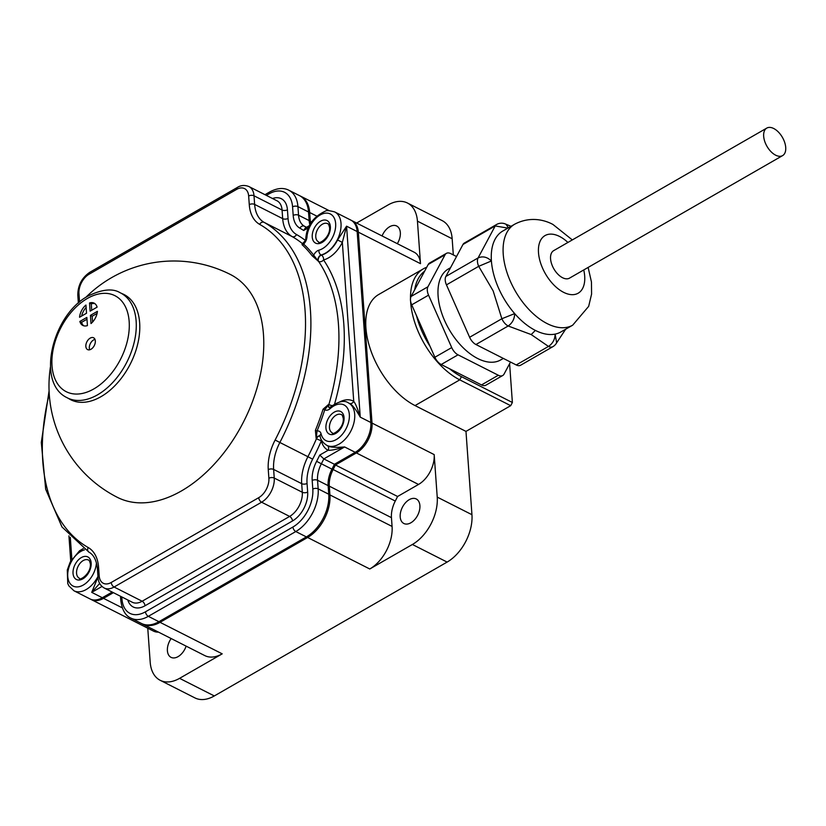 <?xml version="1.0" encoding="UTF-8"?>
<svg xmlns="http://www.w3.org/2000/svg" width="826" height="826" viewBox="0 0 826 826"><rect width="100%" height="100%" fill="white"/><g stroke="black" fill="none" stroke-linecap="round" stroke-linejoin="round"><path stroke-width="1.24" d="M509.601 363.708L512.378 402.479L510.705 405.68L465.978 431.399L471.945 514.701L437.222 497.097L434.177 454.599L372.02 423.088L358.339 232.158A23.84 14.951 -63.1 0 0 352.031 220.718A23.84 14.951 -63.1 0 0 351.432 220.439M352.031 220.718L414.187 252.229A23.84 14.951 -63.1 0 1 420.496 263.67L417.44 221.161A37.831 23.727 -63.1 0 0 407.435 203.01L442.158 220.614A37.831 23.727 -63.1 0 1 452.163 238.766L453.319 254.914M147.761 628.194L150.187 662.142A37.831 23.727 -63.1 0 0 160.203 680.304L194.926 697.908A37.831 23.727 -63.1 0 0 214.306 695.946L179.583 678.342L222.204 653.841L160.048 622.329L307.613 537.478A33.98 21.311 -63.1 0 0 329.925 494.919L329.295 486.153A23.489 14.723 116.9 0 1 333.126 469.54A201.399 126.285 -63.1 0 0 335.449 464.976L356.378 452.937A23.84 14.951 -63.1 0 0 372.02 423.088M471.945 514.701A37.831 23.727 -63.1 0 1 447.114 562.083L214.306 695.946M410.584 301.067A65.058 36.602 60.1 0 0 459.772 379.857L510.705 405.68M449.55 368.737A62.508 35.167 60.1 0 0 461.445 376.666L512.378 402.479M465.978 431.399L415.044 405.576A65.058 36.602 -119.9 0 1 370.1 348.417A65.058 36.602 -119.9 0 1 378.69 294.51L423.428 268.791A65.058 36.602 60.1 0 0 410.491 298.609M424.626 271.196A62.508 35.167 60.1 0 0 414.683 289.771M416.51 315.687A62.508 35.167 60.1 0 0 430.098 346.435M426.732 267.263A65.058 36.602 60.1 0 0 423.428 268.791M502.714 375.52L485.874 385.205A9.995 5.627 -119.9 0 1 481.496 384.937L441.198 364.503A9.995 5.627 -119.9 0 1 434.889 357.255L411.709 304.835A9.995 5.627 -119.9 0 1 411.111 296.441L428.229 264.454A9.995 5.627 -119.9 0 1 429.561 263.04L446.401 253.355A9.995 5.627 60.1 0 0 445.069 254.769L427.94 286.767A9.995 5.627 60.1 0 0 428.549 295.161L451.719 347.581A9.995 5.627 60.1 0 0 458.038 354.829L498.326 375.252A9.995 5.627 60.1 0 0 502.714 375.52A9.995 5.627 60.1 0 0 504.046 374.106L510.499 362.046M456.52 256.535L450.779 253.623A9.995 5.627 60.1 0 0 446.401 253.355M503.333 358.422L500.711 359.93A52.472 29.519 60.1 0 1 477.717 358.536A52.472 29.519 -119.9 0 1 441.466 312.424A52.472 29.519 -119.9 0 1 448.394 268.946L450.531 267.717M552.852 346.683L520.617 365.226A9.995 5.627 -119.9 0 1 516.24 364.958L475.941 344.525A9.995 5.627 -119.9 0 1 469.622 337.276L446.453 284.867A9.995 5.627 -119.9 0 1 445.854 276.462L462.973 244.475A9.995 5.627 -119.9 0 1 464.305 243.061L496.54 224.517A9.995 5.627 60.1 0 0 495.208 225.942L478.089 257.929A9.995 5.627 60.1 0 0 478.688 266.323L493.153 290.907L501.867 318.743A9.995 5.627 60.1 0 0 508.176 325.991L531.19 334.561L548.474 346.424A9.995 5.627 60.1 0 0 552.852 346.683A9.995 9.995 0 0 0 556.641 342.811L565.655 329.213M507.866 228.121L495.208 225.942L462.973 244.475M572.315 239.922L552.976 224.476C545.15 220.201 530.498 215.865 514.66 224.218L502.838 231.012A58.223 32.761 60.1 0 0 491.408 260.975C487.144 256.927 482.704 255.905 478.089 257.929L445.854 276.462M446.453 284.867L478.688 266.323L491.408 260.975A58.223 32.761 60.1 0 0 514.67 313.601A58.223 32.761 60.1 0 0 535.372 330.41A58.223 32.761 60.1 0 0 555.124 334.107A58.223 32.761 60.1 0 0 560.885 331.959L572.697 325.165L588.67 306.343L591.581 294.108L591.457 282.027L588.133 267.428M508.434 227.79L505.956 224.228L511.026 226.303M475.941 344.525L508.176 325.991C512.378 323.028 514.546 318.898 514.67 313.601L501.867 318.743L469.622 337.276M556.641 342.811L555.124 334.107C554.989 339.403 552.77 343.513 548.474 346.424L516.24 364.958M766.786 128.092L553.678 250.639A15.87 8.931 60.1 0 0 551.582 263.783A15.87 8.931 60.1 0 0 562.547 277.722A15.87 8.931 60.1 0 0 569.496 278.145L782.604 155.608A15.87 8.931 60.1 0 0 784.7 142.464A15.87 8.931 60.1 0 0 773.735 128.515A15.87 8.931 60.1 0 0 766.786 128.092A15.87 8.931 60.1 0 0 764.69 141.246A15.87 8.931 60.1 0 0 775.655 155.185A15.87 8.931 60.1 0 0 782.604 155.608M434.177 454.599A23.84 14.951 -63.1 0 1 418.524 484.449L397.595 496.488A201.399 126.285 -63.1 0 1 395.282 501.052A23.489 14.723 -63.1 0 0 391.452 517.665L392.071 526.43A33.98 21.311 -63.1 0 1 369.769 568.99L412.391 544.479A37.831 23.727 -63.1 0 0 437.222 497.097M419.897 505.564A13.743 8.621 116.9 0 1 414.683 519.626A13.743 8.621 116.9 0 1 403.831 523.488A13.743 8.621 116.9 0 1 400.197 516.89A13.743 8.621 116.9 0 1 405.421 502.827A13.743 8.621 116.9 0 1 416.263 498.966A13.743 8.621 116.9 0 1 419.897 505.564M141.845 623.651A33.98 21.311 -63.1 0 0 142.64 624.084A33.98 21.311 -63.1 0 0 160.048 622.329M90.715 599.242A23.84 14.951 -63.1 0 0 91.294 599.573A23.84 14.951 -63.1 0 0 103.508 598.344L113.389 592.665M310.597 223.557A23.489 14.723 116.9 0 1 310.308 221.275L309.678 212.509A33.98 21.311 -63.1 0 0 300.695 196.206A33.98 21.311 -63.1 0 0 299.869 195.824M407.435 203.01A37.831 23.727 -63.1 0 0 388.055 204.962L356.615 223.041M382.077 235.947A13.743 8.621 116.9 0 1 396.697 226.004A13.743 8.621 116.9 0 1 400.331 232.602A13.743 8.621 116.9 0 1 397.327 243.68M91.294 599.573L153.45 631.085A23.84 14.951 -63.1 0 0 158.489 632.117M160.203 680.304A37.831 23.727 -63.1 0 0 179.583 678.342M142.64 624.084L204.796 655.596A33.98 21.311 -63.1 0 0 222.204 653.841M186.129 646.138A13.743 8.621 116.9 0 1 171.034 657.351A13.743 8.621 116.9 0 1 167.399 650.754A13.743 8.621 116.9 0 1 171.147 638.539M397.595 496.488L335.449 464.976M121.804 596.93L121.938 598.84A3.8 2.044 175.9 0 0 120.792 600.44C122.052 609.846 125.407 615.731 130.869 618.096L141.463 623.465A34.083 21.373 -63.1 0 0 158.922 621.699L306.384 536.91A34.083 21.373 -63.1 0 0 328.758 494.227L328.139 485.636A23.293 14.6 116.9 0 1 331.949 469.147A201.554 126.378 -63.1 0 0 334.416 464.274L355.211 452.318A23.809 14.93 -63.1 0 0 370.843 422.499L357.152 231.548A23.809 14.93 -63.1 0 0 350.854 220.119L334.716 211.941A23.809 14.93 116.9 0 1 339.558 234.316A23.809 14.93 116.9 0 1 321.108 254.997L321.386 255.131A23.809 14.93 -63.1 0 0 337.576 239.984L346.569 226.179L360.25 417.13C357.71 408.891 355.541 403.635 353.745 401.374L342.346 242.39L346.569 226.179L357.152 231.548M309.895 224.775A23.293 14.6 116.9 0 1 309.141 220.583L308.521 211.983A34.083 21.373 -63.1 0 0 299.508 195.628L288.914 190.259C283.514 187.461 277.144 188.008 269.792 191.921L264.97 194.688M97.964 576.455A23.809 14.93 116.9 0 1 73.968 590.786L90.106 598.974A23.809 14.93 -63.1 0 0 102.31 597.735L112.191 592.056M334.416 464.274L323.833 458.905L319.776 455.064L328.118 450.263A3.8 2.963 116.5 0 0 327.189 445.524C329.244 447.258 335.057 447.733 344.618 446.949L323.833 458.905A201.554 126.378 -63.1 0 1 321.355 463.778L331.949 469.147M319.982 435.932A3.8 2.385 -63.1 0 0 316.172 438.637L321.355 440.877A3.8 2.385 166.2 0 0 321.779 440.485M355.211 452.318L344.618 446.949C336.45 449.437 330.947 450.542 328.118 450.263A27.609 17.315 -63.1 0 1 321.355 440.877A190.558 119.491 116.9 0 1 312.651 459.163L307.912 456.706A186.759 117.106 116.9 0 0 316.441 438.782A3.8 2.385 116.9 0 1 320.003 436.014M85.615 297.556A124.943 124.943 0 0 1 230.413 274.5A124.943 78.346 116.9 0 1 259.818 377.286A124.943 78.346 116.9 0 1 181.452 490.923A124.943 78.346 116.9 0 1 117.426 497.376A124.943 124.943 0 0 1 50.438 366.95M102.31 597.735L91.727 592.366L97.809 577.426M101.98 586.47L91.727 592.366L99.667 583.455M308.449 227.728L303.669 230.475L305.321 227.997L309.44 225.632M334.716 211.941C329.347 210.485 326.187 210.238 325.248 211.198C313.364 216.804 306.89 225.756 305.826 238.064A3.8 1.642 4.2 0 1 306.973 237.01A20.02 12.555 116.9 0 1 322.987 213.707A20.02 12.555 116.9 0 1 335.552 227.563A20.02 12.555 116.9 0 1 318.919 250.175A3.8 2.581 -105.1 0 0 321.108 254.997A3.8 2.385 -63.1 0 0 318.392 257.702A3.8 2.385 -63.1 0 0 318.34 261.315L313.684 255.162A1.249 0.929 -37.2 0 1 312.063 255.688A186.759 117.106 -63.1 0 0 302.079 244.692L302.182 243.515A3.8 2.385 -63.1 0 0 302.285 243.587M332.062 405.649A3.8 0.847 16.3 0 1 328.872 404.534A186.759 117.106 116.9 0 0 318.619 261.46A3.8 2.798 145.8 0 0 323.575 259.953A3.8 2.581 74.9 0 0 321.386 255.131A3.8 2.385 116.9 0 0 318.671 257.846A3.8 2.385 116.9 0 0 318.619 261.46L312.063 255.688M315.398 430.377L317.029 431.027A188.008 117.891 -63.1 0 0 324.763 409.727A7.599 4.76 -63.1 0 0 330.276 408.529A20.02 12.555 116.9 0 1 348.706 410.987A20.02 12.555 116.9 0 1 339.042 437.615A20.02 12.555 116.9 0 1 321.087 433.856A7.599 4.76 -63.1 0 0 317.029 431.027L316.172 438.637L315.398 430.377A186.759 117.106 -63.1 0 0 323.069 409.221L328.593 404.399A3.8 2.385 -63.1 0 0 329.244 407.745M323.069 409.221L324.763 409.727L328.872 404.534A3.8 2.385 -63.1 0 0 329.316 407.724M370.843 422.499L360.25 417.13C355.459 408.725 351.804 404.141 349.295 403.367A23.809 14.93 -63.1 0 0 348.675 403.026A23.809 14.93 -63.1 0 0 348.541 402.954M318.919 250.175A7.599 4.76 -63.1 0 0 313.684 255.162A188.008 117.891 -63.1 0 0 303.627 244.093L302.409 243.556C304.732 241.739 305.878 239.912 305.826 238.064M68.868 398.69A58.966 36.974 -63.1 0 0 70.726 399.743A58.966 36.974 -63.1 0 0 100.948 396.697A58.966 36.974 -63.1 0 0 139.656 322.842A58.966 36.974 -63.1 0 0 124.055 294.541A58.966 36.974 -63.1 0 0 122.114 293.664M90.189 338.123A6.618 4.151 -63.1 0 0 86.038 344.153A6.618 4.151 -63.1 0 0 87.597 349.594A6.618 4.151 -63.1 0 0 90.984 349.253A6.618 4.151 116.9 0 0 95.135 343.234A6.618 4.151 116.9 0 0 93.586 337.782A6.618 4.151 116.9 0 0 90.189 338.123M97.406 311.35L90.426 315.367L91.005 323.555A12.493 7.837 -63.1 0 0 97.406 311.35M79.854 321.438A12.493 7.837 -63.1 0 0 82.827 325.444A12.493 7.837 -63.1 0 0 87.422 325.609L86.844 317.421L79.854 321.438L81.598 322.326A12.493 7.837 -63.1 0 0 83.746 325.795M97.107 307.148A12.493 7.837 -63.1 0 0 94.133 303.152A12.493 7.837 -63.1 0 0 89.538 302.977L90.117 311.165L97.107 307.148M79.554 317.246L86.534 313.23L85.956 305.042A12.493 7.837 -63.1 0 0 79.554 317.246M94.969 339.352A6.618 4.151 116.9 0 0 93.658 339.889A6.618 4.151 -63.1 0 0 89.683 349.79M97.076 313.415L92.161 316.244L92.574 322.057M90.426 315.367L92.161 316.244M86.967 319.228L81.598 322.326M94.949 303.679A12.493 7.837 -63.1 0 0 91.273 303.865L91.727 310.246M89.538 302.977L91.273 303.865M86.121 307.417A12.493 7.837 -63.1 0 0 81.629 316.048M461.445 376.666L459.772 379.857L415.044 405.576M420.496 263.67L358.339 232.158M452.163 238.766L417.44 221.161M428.229 264.454L445.069 254.769M481.496 384.937L498.326 375.252M441.198 364.503L458.038 354.829M434.889 357.255L451.719 347.581M411.709 304.835L428.549 295.161M411.111 296.441L427.94 286.767M514.66 224.218A58.223 32.761 60.1 0 0 506.968 272.456A58.223 32.761 60.1 0 0 547.184 323.616A58.223 32.761 60.1 0 0 572.697 325.165M535.372 330.41L531.19 334.561M567.916 242.452A33.236 18.699 60.1 0 0 559.584 236.463A33.236 18.699 60.1 0 0 538.5 252.684A33.236 18.699 60.1 0 0 563.59 292.321A33.236 18.699 60.1 0 0 583.745 269.957M447.114 562.083L412.391 544.479M369.769 568.99L307.613 537.478M392.071 526.43L329.925 494.919M391.452 517.665L329.295 486.153M311.619 221.946L310.308 221.275M316.709 216.071L309.678 212.509M122.3 607.864L103.508 598.344M418.524 484.449L356.378 452.937M395.282 501.052L333.126 469.54M121.938 598.84A30.283 18.988 -63.1 0 0 145.469 611.798L292.92 527.009A30.283 18.988 -63.1 0 0 312.806 489.085L312.187 480.495A27.082 16.985 116.9 0 1 316.616 461.321A197.755 124.003 -63.1 0 0 319.776 455.064M316.616 461.321L321.355 463.778A23.293 14.6 116.9 0 0 317.545 480.267A3.8 2.044 -4.1 0 0 312.187 480.495M312.651 459.163A34.279 21.497 -63.1 0 0 307.045 483.427L307.664 492.038A23.087 14.476 116.9 0 1 292.507 520.958L145.015 605.768A23.087 14.476 116.9 0 1 127.803 599.975M49.24 393.94A182.959 114.721 -63.1 0 0 88.186 547.514A41.878 26.256 116.9 0 1 98.573 567.235L99.192 575.846A3.8 2.044 175.9 0 0 98.036 577.457C98.284 582.154 100.338 585.675 104.21 588.009A19.287 12.101 -63.1 0 0 114.091 587.018L261.584 502.208A19.287 12.101 -63.1 0 0 274.242 478.048L302.306 492.265L301.686 483.654L273.633 469.426A38.079 23.882 116.9 0 1 279.859 442.478L307.912 456.706A38.079 23.882 -63.1 0 0 301.686 483.654A3.8 2.044 175.9 0 0 307.045 483.427M268.264 469.653A3.8 2.044 -4.1 0 1 273.633 469.426L274.242 478.048A3.8 2.044 -4.1 0 0 268.884 478.275L268.264 469.653A41.878 26.256 116.9 0 1 275.12 440.021L279.859 442.478A186.759 117.106 -63.1 0 0 264.083 222.349A38.079 23.882 116.9 0 1 254.635 204.414L254.016 195.803A19.287 12.101 -63.1 0 0 248.915 186.542C244.713 184.9 240.862 185.2 237.361 187.44L89.869 272.25C81.857 277.732 77.83 285.383 77.809 295.223L78.377 303.101M275.12 440.021A182.959 114.721 -63.1 0 0 259.663 224.373A41.878 26.256 116.9 0 1 249.276 204.641L248.657 196.03A15.487 9.716 -63.1 0 0 236.618 189.391L89.125 274.201A15.487 9.716 -63.1 0 0 78.955 293.612L79.564 302.079M99.192 575.846A15.487 9.716 -63.1 0 0 111.221 582.485L258.714 497.675A15.487 9.716 -63.1 0 0 268.884 478.275M88.186 547.514A3.8 2.953 119.6 0 0 88.95 552.15A3.8 2.953 119.6 0 0 89.043 552.202M98.573 567.235A3.8 2.044 175.9 0 0 97.416 568.846L98.036 577.457M111.221 582.485A3.8 2.137 60.1 0 0 114.091 587.018L142.144 601.235A3.8 2.137 -119.9 0 1 145.015 605.768M258.714 497.675A3.8 2.137 60.1 0 0 261.584 502.208L289.637 516.426A3.8 2.137 -119.9 0 1 292.507 520.958M104.21 588.009L132.263 602.237A19.287 12.101 116.9 0 0 142.144 601.235L289.637 516.426A19.287 12.101 116.9 0 0 302.306 492.265A3.8 2.044 175.9 0 0 307.664 492.038M96.436 562.898A7.599 4.76 -63.1 0 0 96.425 563.043A20.02 12.555 116.9 0 1 80.411 586.336A20.02 12.555 116.9 0 1 67.846 572.48A20.02 12.555 116.9 0 1 84.479 549.868M91.159 562.991A12.648 7.93 116.9 0 1 82.858 578.83A12.648 7.93 116.9 0 1 73.029 573.42A12.648 7.93 116.9 0 1 81.33 557.581A12.648 7.93 116.9 0 1 91.159 562.991M130.869 618.096A34.083 21.373 -63.1 0 0 148.339 616.33L295.791 531.541A34.083 21.373 -63.1 0 0 318.165 488.858L317.545 480.267L328.139 485.636M145.469 611.798A3.8 2.137 60.1 0 0 148.339 616.33L158.922 621.699M292.92 527.009A3.8 2.137 60.1 0 0 295.791 531.541L306.384 536.91M312.806 489.085A3.8 2.044 -4.1 0 1 318.165 488.858L328.758 494.227M303.669 230.475A197.755 124.003 -63.1 0 0 299.91 228.193A27.082 16.985 116.9 0 1 293.189 215.441L292.569 206.841A30.283 18.988 -63.1 0 0 269.039 193.873L266.385 195.401M272.508 198.508A23.087 14.476 116.9 0 1 287.427 209.794L288.047 218.415A34.279 21.497 -63.1 0 0 296.555 234.563A190.558 119.491 116.9 0 1 305.228 240.314M269.039 193.873A3.8 2.137 -119.9 0 1 269.792 191.921M292.569 206.841A3.8 2.044 -4.1 0 1 297.928 206.614A34.083 21.373 -63.1 0 0 288.914 190.259M308.521 211.983L297.928 206.614L298.547 215.214L309.141 220.583M293.189 215.441A3.8 2.044 -4.1 0 1 298.547 215.214A23.293 14.6 116.9 0 0 304.329 226.179A3.8 2.953 -60.4 0 0 299.91 228.193M306.539 227.305L304.329 226.179A201.554 126.378 -63.1 0 1 306.384 227.387M248.915 186.542L276.968 200.77A19.287 12.101 116.9 0 1 282.069 210.021L282.688 218.642A38.079 23.882 -63.1 0 0 292.136 236.577A186.759 117.106 116.9 0 1 302.357 243.567M296.555 234.563A3.8 2.953 119.6 0 1 292.136 236.577L264.083 222.349A3.8 2.953 -60.4 0 0 259.663 224.373M329.409 407.848L330.379 407.032A3.8 1.559 48.2 0 0 330.276 408.529M337.576 239.984L342.346 242.39A27.609 17.315 -63.1 0 1 323.575 259.953A190.558 119.491 116.9 0 1 334.602 403.966M349.295 403.367A3.8 2.953 -58.8 0 0 353.745 401.374A27.609 17.315 -63.1 0 0 339.703 401.952M348.675 403.026L348.396 402.881A23.809 14.93 116.9 0 1 350.947 430.873A23.809 14.93 116.9 0 1 326.859 445.359L327.137 445.503M320.158 436.014L320.034 436.097A3.8 2.385 -13.8 0 1 321.087 433.856M325.929 427.992A12.648 7.93 116.9 0 1 334.231 412.164A12.648 7.93 116.9 0 1 344.05 417.574A12.648 7.93 116.9 0 1 335.759 433.413A12.648 7.93 116.9 0 1 325.929 427.992M329.46 427.847A10.149 6.36 116.9 0 1 333.312 417.471A10.149 6.36 116.9 0 1 341.314 414.621C341.933 414.342 342.594 415.685 343.296 418.637C343.977 428.653 331.949 435.911 332.145 432.71A10.149 6.36 116.9 0 1 329.46 427.847M249.276 204.641A3.8 2.044 -4.1 0 1 254.635 204.414L282.688 218.642A3.8 2.044 175.9 0 0 288.047 218.415M248.657 196.03A3.8 2.044 -4.1 0 1 254.016 195.803L282.069 210.021A3.8 2.044 175.9 0 0 287.427 209.794M236.618 189.391A3.8 2.137 -119.9 0 1 237.361 187.44M89.125 274.201A3.8 2.137 -119.9 0 1 89.869 272.25M78.955 293.612A3.8 2.044 175.9 0 0 77.809 295.223M302.079 244.692A1.249 0.96 -47.5 0 0 303.627 244.093A7.599 4.76 -63.1 0 0 306.973 237.01M330.369 226.623A12.648 7.93 116.9 0 1 322.068 242.462A12.648 7.93 116.9 0 1 312.238 237.052A12.648 7.93 116.9 0 1 320.54 221.213A12.648 7.93 116.9 0 1 330.369 226.623M318.454 241.77A10.149 6.36 116.9 0 1 315.769 236.897A10.149 6.36 116.9 0 1 319.621 226.52A10.149 6.36 116.9 0 1 327.633 223.67C328.242 223.402 328.903 224.734 329.615 227.687C330.297 237.712 318.258 244.961 318.454 241.77M70.303 537.354L71.862 559.15M79.244 578.138A10.149 6.36 116.9 0 1 76.56 573.265A10.149 6.36 116.9 0 1 80.411 562.888A10.149 6.36 116.9 0 1 88.413 560.038C89.032 559.77 89.693 561.102 90.395 564.055C91.087 574.08 79.048 581.328 79.244 578.138M66.854 397.595C35.776 382.717 52.441 314.634 88.33 295.894C102.166 289.276 112.739 288.202 120.038 292.683A58.822 36.881 116.9 0 1 134.524 340.89A58.822 36.881 116.9 0 1 97.53 394.838A58.822 36.881 116.9 0 1 66.854 397.595L71.563 400.145M87.349 298.465A53.824 33.752 116.9 0 1 129.166 321.51A53.824 33.752 116.9 0 1 93.834 388.922A53.824 33.752 116.9 0 1 52.017 365.877A53.824 33.752 116.9 0 1 87.349 298.465M505.956 224.228A9.995 9.995 0 0 0 496.54 224.517M329.182 210.651L300.695 196.206M49.085 390.853L41.3 442.499L45.678 489.24L61.981 526.957L88.95 552.15C93.741 554.814 96.57 560.379 97.416 568.846M83.271 548.588L79.554 550.777L70.2 562.052L67.288 570.002L67.753 583.528L68.868 585.882L73.968 590.786M120.493 596.258L120.792 600.44M330.379 407.032C338.423 401.364 344.421 399.98 348.396 402.881M320.034 436.097C320.633 439.742 322.914 442.829 326.859 445.359M68.93 535.857L70.737 561.05M120.038 292.683L124.871 294.975"/></g></svg>
